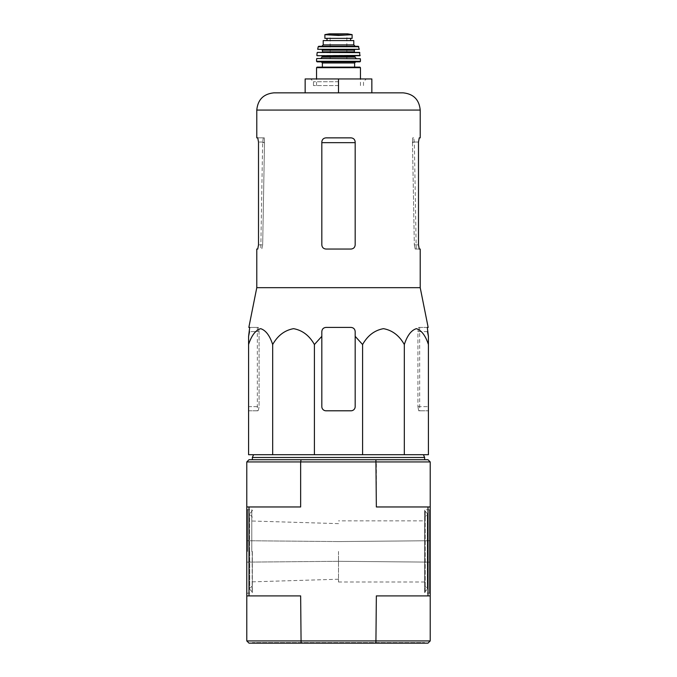 <?xml version="1.0" encoding="UTF-8"?>
<svg xmlns="http://www.w3.org/2000/svg" width="677" height="677" viewBox="0 0 677 677"><rect width="100%" height="100%" fill="white"/><g stroke="black" fill="none" stroke-linecap="round" stroke-linejoin="round"><path stroke-width="0.51" stroke-dasharray="3.38 2.54" d="M272.679 454.707L248.586 454.707L248.586 344.525C251.497 335.572 255.508 330.291 260.62 328.667C265.739 330.258 269.759 335.538 272.679 344.525C277.722 335.572 284.67 330.291 293.513 328.667C302.382 330.258 309.347 335.538 314.407 344.525L314.407 454.707L272.679 454.707L272.679 344.525M355.18 336.334L355.18 406.632A4.172 4.172 0 0 1 351.008 410.795C353.529 410.567 354.917 409.17 355.18 406.632L355.18 336.334L362.593 344.525C367.636 335.572 374.576 330.291 383.427 328.667C392.296 330.258 399.261 335.538 404.321 344.525C407.232 335.572 411.244 330.291 416.347 328.667C421.466 330.258 425.494 335.538 428.414 344.525L428.414 454.707L314.407 454.707M338.5 454.707L253.587 454.707L338.5 454.707M338.5 551.433L338.5 582.008L338.5 551.433M424.657 520.858L424.657 582.008L424.657 520.858L338.5 520.858M252.343 551.433L252.343 592.57L252.343 551.433M249.009 595.904L300.647 595.904L301.087 643.15L427.991 643.15L430.217 640.924L246.783 640.924L246.783 595.904L249.009 595.904L249.009 506.963L300.647 506.963L249.009 506.963M246.783 595.904L300.647 595.904L246.783 595.904L246.783 506.963L300.647 506.963L300.647 461.934L376.353 461.934L376.353 506.963L430.217 506.963L376.353 506.963L430.217 506.963L430.217 595.904L376.353 595.904L430.217 595.904L430.217 640.924M427.991 595.904L427.991 506.963M338.5 643.15L252.343 643.15L338.5 643.15M301.087 643.15L249.009 643.15L246.783 640.924M430.217 508.909L430.217 593.957L430.217 508.909L429.387 509.739L429.387 593.12L429.387 509.739L425.215 509.739L425.215 593.12L425.215 509.739L424.657 510.297L424.657 592.57L424.657 510.297M430.217 551.433L430.217 540.728L430.217 551.433M246.783 506.963L246.783 461.934L249.009 459.717L375.913 459.717L376.353 461.934L430.217 461.934L430.217 506.963M246.783 551.433L246.783 593.957L246.783 551.433M375.913 643.15L376.353 595.904L430.217 595.904M375.913 459.717L427.991 459.717L430.217 461.934M338.5 459.717L252.343 459.717L338.5 459.717M246.783 461.934L300.647 461.934L301.087 459.717M252.343 643.15L252.343 642.591L424.657 642.591L252.343 642.591M247.613 551.433L247.613 509.739L247.613 551.433M424.657 517.152L424.657 585.715L424.657 517.152L427.28 514.3L427.28 588.558L427.28 513.521L424.657 510.67L424.657 592.189L424.657 510.67M424.657 457.491L252.343 457.491M404.321 344.525L404.321 454.707M362.593 344.525L362.593 454.707M321.82 406.632L321.82 336.334L321.82 406.632C322.083 409.17 323.471 410.558 325.992 410.795A4.172 4.172 0 0 1 321.82 406.632C322.083 409.17 323.479 410.558 325.992 410.795L351.008 410.795C353.521 410.567 354.909 409.17 355.18 406.632L355.18 331.586C354.909 329.039 353.521 327.651 351.008 327.414L325.992 327.414L351.008 327.414C353.546 327.668 354.934 329.064 355.18 331.586C354.917 329.039 353.529 327.651 351.008 327.414L325.992 327.414C323.479 327.651 322.083 329.047 321.82 331.586C322.066 329.064 323.454 327.676 325.992 327.414C323.471 327.651 322.083 329.047 321.82 331.586L321.82 406.632M248.586 406.632L248.586 336.334L248.586 410.795L248.586 406.632L259.071 406.632L258.309 410.795L257.345 410.795L258.309 410.795L259.071 406.632L259.071 331.586L258.309 327.414L257.345 327.414L258.309 327.414L259.071 331.586L259.071 406.632L248.586 406.632M428.414 344.525L428.414 406.632L428.414 344.525M428.414 410.795L428.414 406.632L428.414 410.795L418.691 410.795L419.655 410.795L418.691 410.795L417.929 406.632L418.691 410.795L428.414 410.795M305.149 92.842L338.5 92.842L305.149 92.842L305.149 78.947L371.851 78.947L371.851 92.842L274.016 92.842M258.504 244.871L262.676 244.871L264.504 142.652L262.676 244.871L261.804 249.043L262.676 244.871L258.504 244.871L258.504 142.035L264.521 142.035L264.301 137.863L263.251 137.863L264.301 137.863L264.504 142.652L264.521 142.035L258.504 142.035L257.751 137.863L264.301 137.863L256.786 137.863M257.751 249.043L256.786 249.043M412.496 142.652L412.699 137.863L413.749 137.863L412.699 137.863L412.479 142.035L414.324 244.871L412.496 142.652L414.358 142.652L412.496 142.652M420.214 249.043L415.196 249.043L414.324 244.871L415.196 249.043L419.249 249.043L418.496 244.871L418.496 142.035L412.479 142.035L418.496 142.035M351.008 137.863C353.529 138.108 354.917 139.496 355.18 142.035L355.18 244.871L355.18 142.035C354.917 139.496 353.529 138.108 351.008 137.863L325.992 137.863L351.008 137.863C353.529 138.1 354.917 139.487 355.18 142.035L355.18 244.871C354.917 247.418 353.529 248.806 351.008 249.043C353.529 248.806 354.917 247.418 355.18 244.871C354.917 247.41 353.529 248.806 351.008 249.043L325.992 249.043C323.471 248.806 322.083 247.418 321.82 244.871C322.083 247.418 323.471 248.806 325.992 249.043L351.008 249.043L325.992 249.043C323.471 248.806 322.083 247.418 321.82 244.871L321.82 142.035C322.083 139.496 323.471 138.108 325.992 137.863C323.471 138.108 322.083 139.496 321.82 142.035L321.82 244.871L321.82 142.035C322.083 139.487 323.471 138.1 325.992 137.863L351.008 137.863M419.249 137.863L420.214 137.863M427.449 331.586L417.929 331.586L417.929 406.632L417.929 331.586L427.449 331.586L427.289 327.414L418.691 327.414L417.929 331.586L418.691 327.414L428.16 327.414M420.214 287.674L256.786 287.674M248.84 327.414L258.309 327.414L249.711 327.414L249.551 331.586L259.071 331.586L249.551 331.586M248.586 410.795L258.309 410.795L248.586 410.795M338.5 78.947L310.709 78.947L366.291 78.947L338.5 78.947L338.5 92.842M338.5 85.573L313.485 85.573L338.5 85.573M338.5 81.722L313.485 81.722L338.5 81.722M345.693 35.043L331.307 35.043L338.5 35.458L352.116 34.671L352.116 38.361L324.884 38.361M331.307 35.043L324.884 34.671M327.042 40.586L350.618 40.586L326.966 40.586L327.042 38.361L350.618 38.361L327.042 38.361M353.783 40.586L323.217 40.586M359.902 67.133L317.098 67.133M354.621 67.133L322.379 67.133M321.27 61.852L317.098 61.852M360.113 58.518L316.887 58.518M338.5 58.518L320.712 58.518L338.5 58.518M359.885 55.734L330.164 55.734M359.572 52.4L317.428 52.4M338.5 52.4L322.1 52.4L338.5 52.4M346.836 49.624L322.1 49.624M359.038 49.624L317.962 49.624M358.243 46.29L318.757 46.29M355.18 46.29L321.82 46.29M326.966 38.361L326.966 40.586M360.392 58.781L316.608 58.781M338.5 38.225L330.164 38.225L338.5 38.225M252.174 551.433L252.174 591.8L252.174 551.433M249.72 551.433L249.72 589.345L249.72 551.433M251.785 551.433L251.785 509.739L251.785 551.433M424.826 516.754L424.826 586.104L424.826 516.754M427.28 513.521L427.28 589.345L427.28 513.521M424.826 511.067L424.826 591.8L424.826 511.067M264.504 142.652L262.642 142.652L264.504 142.652M355.18 142.652L321.82 142.652M420.214 110.072L256.786 110.072M414.324 244.871L418.496 244.871L414.324 244.871M417.929 406.632L428.414 406.632L417.929 406.632M360.46 67.683L316.54 67.683M354.621 62.961L322.379 62.961M360.452 61.294L316.548 61.294M354.9 57.122L322.1 57.122M354.9 56.293L322.1 56.293M360.156 55.429L316.844 55.429M359.842 52.645L317.158 52.645M354.342 51.841L322.658 51.841M354.342 50.174L322.658 50.174M359.309 49.294L317.691 49.294M358.793 46.721L318.207 46.721M353.783 44.894L323.217 44.894M347.75 33.858L329.25 33.858M338.5 34.222L329.741 34.222L338.5 34.222M424.657 582.008L338.5 582.008M338.5 523.634L252.343 521.028M338.5 579.224L252.343 581.839M424.657 643.15L424.657 642.591M338.5 561.301L430.217 562.13L338.5 561.301L246.783 562.13L338.5 561.301M338.5 541.566L430.217 540.728L338.5 541.566L246.783 540.728L338.5 541.566M252.343 592.189L249.559 588.956L252.343 585.715M252.343 510.67L249.559 513.911L252.343 517.152M249.559 551.433L249.559 513.911L249.559 551.433M246.783 593.957L247.613 593.12L251.785 593.12L252.343 592.57M246.783 508.909L247.613 509.739L251.785 509.739L252.343 510.297M424.657 592.189L427.441 588.956L424.657 585.715M427.441 588.956L427.441 513.911L427.441 588.956M430.217 593.957L429.387 593.12L425.215 593.12L424.657 592.57M263.251 137.863L262.642 142.652L260.789 249.043M416.211 249.043L414.358 142.652L413.749 137.863M257.345 327.414L257.345 410.795M419.655 327.414L419.655 410.795M363.515 85.573L363.515 81.722L366.291 78.947M313.485 85.573L313.485 81.722L310.709 78.947M360.46 85.573L360.46 78.947M316.54 85.573L316.54 78.947M346.836 58.789L346.836 38.225L347.673 33.85L329.327 33.85L330.164 38.225L330.164 58.789"/><path stroke-width="1.02" d="M314.407 454.707L314.407 344.525L321.82 336.334L314.407 344.525C309.364 335.572 302.424 330.291 293.573 328.667C284.704 330.258 277.739 335.538 272.679 344.525C269.768 335.572 265.756 330.291 260.653 328.667C255.534 330.258 251.505 335.538 248.586 344.525L248.586 454.707L428.414 454.707L428.414 344.525C425.503 335.572 421.492 330.291 416.38 328.667C411.261 330.258 407.241 335.538 404.321 344.525C399.278 335.572 392.33 330.291 383.487 328.667C374.618 330.258 367.653 335.538 362.593 344.525L355.18 336.334L355.18 331.586C354.934 329.064 353.546 327.676 351.008 327.414L325.992 327.414C323.454 327.668 322.066 329.064 321.82 331.586L321.82 406.632A4.172 4.172 0 0 0 325.992 410.795L351.008 410.795A4.172 4.172 0 0 0 355.18 406.632L355.18 336.334M427.991 595.904L376.353 595.904L375.913 643.15L249.009 643.15L246.783 640.924L430.217 640.924L430.217 595.904L427.991 595.904L427.991 506.963L376.353 506.963L375.913 459.717L249.009 459.717L246.783 461.934L246.783 506.963L249.009 506.963L249.009 595.904L246.783 595.904L246.783 506.963M430.217 595.904L430.217 506.963L427.991 506.963M375.913 643.15L427.991 643.15L430.217 640.924M375.913 459.717L427.991 459.717L430.217 461.934L430.217 506.963M301.087 643.15L300.647 595.904L249.009 595.904M301.087 459.717L300.647 461.934L430.217 461.934M246.783 461.934L300.647 461.934L300.647 506.963L249.009 506.963M246.783 640.924L246.783 595.904M252.343 459.717L252.343 457.491L424.657 457.491L424.657 459.717M272.679 344.525L272.679 454.707M362.593 344.525L362.593 454.707M404.321 344.525L404.321 454.707M248.586 344.525L248.586 336.334L248.586 344.525M428.414 344.525L428.414 336.334L428.414 344.525M258.504 244.871L257.751 249.043L258.504 244.871L258.504 142.035L257.751 137.863L256.786 137.863L256.786 110.072C257.81 99.604 263.556 93.858 274.016 92.842L402.984 92.842L371.851 92.842L371.851 78.947L305.149 78.947L305.149 92.842M418.496 142.035L419.249 137.863L418.496 142.035L418.496 244.871L419.249 249.043L420.214 249.043L420.214 287.674L256.786 287.674L256.786 249.043L257.751 249.043M256.786 110.072L420.214 110.072L420.214 137.863L419.249 137.863M355.18 142.035C354.917 139.487 353.529 138.1 351.008 137.863L325.992 137.863C323.471 138.1 322.083 139.487 321.82 142.035L321.82 244.871C322.083 247.41 323.471 248.806 325.992 249.043L351.008 249.043C353.529 248.806 354.917 247.418 355.18 244.871L355.18 142.035M420.214 287.674L428.16 327.414L427.289 327.414L428.414 336.334L427.449 331.586M249.551 331.586L248.586 336.334L249.711 327.414L248.84 327.414L256.786 287.674M321.82 331.586L321.82 336.334L321.82 331.586M338.5 78.947L338.5 92.842M324.884 38.361L324.884 34.671L324.884 38.361L352.116 38.361L352.116 34.671L338.5 35.458L331.307 35.043L345.693 35.043M324.884 34.671L331.307 35.043M323.217 44.894L323.217 40.586L353.783 40.586L353.783 44.894L355.18 46.29L321.82 46.29L323.217 44.894L353.783 44.894M317.098 67.133L359.902 67.133L360.46 67.683L316.54 67.683L317.098 67.133M354.621 62.961L322.379 62.961L322.379 67.133L354.621 67.133L354.621 62.961L355.73 61.852M359.902 61.852L360.452 61.294L316.548 61.294L317.098 61.852L359.902 61.852L321.27 61.852L322.379 62.961M316.887 58.518L360.392 58.781L316.887 58.518M330.164 55.734L359.885 55.734L359.572 52.4L317.428 52.4L359.842 52.645M354.9 52.4L354.342 51.841L322.658 51.841L322.1 49.624L346.836 49.624M359.309 49.294L317.691 49.294L359.309 49.294L358.243 46.29L318.757 46.29L318.207 46.721L358.793 46.721M326.966 38.361L326.966 40.586M321.82 142.652L355.18 142.652M320.712 58.518L322.1 57.122L354.9 57.122L356.288 58.518M322.1 57.122L322.1 56.293L354.9 56.293L355.45 55.734M317.115 55.734L360.156 55.429M322.658 50.174L354.342 50.174L354.9 49.624M327.042 38.361L327.042 40.586M324.884 34.629L329.25 33.858L347.75 33.858L352.116 34.629M253.587 454.707L252.343 457.491M423.413 454.707L424.657 457.491M420.214 110.072C419.19 99.604 413.444 93.858 402.984 92.842M360.46 78.947L360.46 67.683M316.54 78.947L316.54 67.683M316.548 61.294L316.608 58.781M360.452 61.294L360.392 58.781M354.9 57.122L354.9 56.293M322.1 56.293L321.55 55.734M316.844 55.429L317.158 52.645M322.658 51.841L322.1 52.4M354.342 51.841L354.342 50.174M317.691 49.294L318.207 46.721M350.618 38.361L350.618 40.586M329.25 33.858L329.741 34.222M347.75 33.858L329.327 33.85"/></g></svg>
